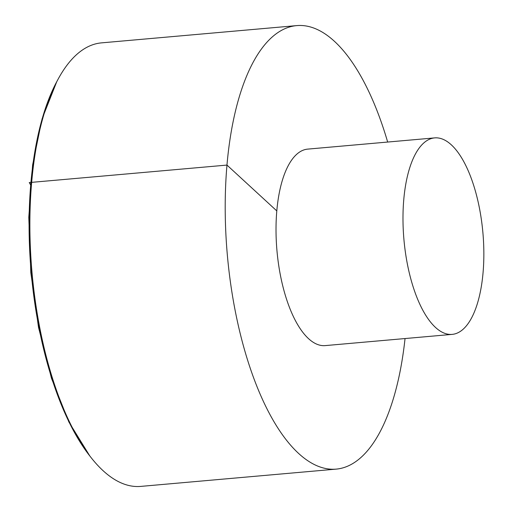 <?xml version="1.0" encoding="UTF-8"?>
<svg xmlns="http://www.w3.org/2000/svg" width="512" height="512" viewBox="0 0 512 512"><rect width="100%" height="100%" fill="white"/><g stroke="black" fill="none" stroke-linecap="round" stroke-linejoin="round"><path stroke-width="0.77" d="M387.667 142.048A222.63 89.485 84.9 0 0 296.832 25.6L101.523 42.867A222.63 89.485 84.9 0 0 57.792 79.757A222.63 89.485 84.9 0 0 31.661 182.355A222.63 89.485 84.9 0 0 91.213 457.754A222.63 89.485 84.9 0 0 140.742 486.4L336.051 469.133A222.63 89.485 84.9 0 0 405.043 338.547M296.832 25.6A222.63 89.485 84.9 0 0 226.97 165.082A222.63 89.485 84.9 0 0 336.051 469.133M434.714 137.888L307.757 149.114A98.637 39.648 84.9 0 0 276.8 210.912A98.637 39.648 84.9 0 0 325.126 345.613L452.09 334.387A98.637 39.648 84.9 0 0 482.893 232.646A98.637 39.648 84.9 0 0 434.714 137.888A98.637 39.648 84.9 0 0 403.763 199.686A98.637 39.648 84.9 0 0 452.09 334.387M276.8 210.912L226.97 165.082L29.235 182.566L30.72 185.12M91.213 457.754L89.85 456.026A220.467 88.614 -95.1 0 1 56.749 81.702L57.792 79.757M89.85 456.026L68.877 421.997L51.469 378.278L38.528 327.443L30.81 272.627L28.787 217.306L32.608 164.979L42.074 118.886L56.749 81.702"/></g></svg>
